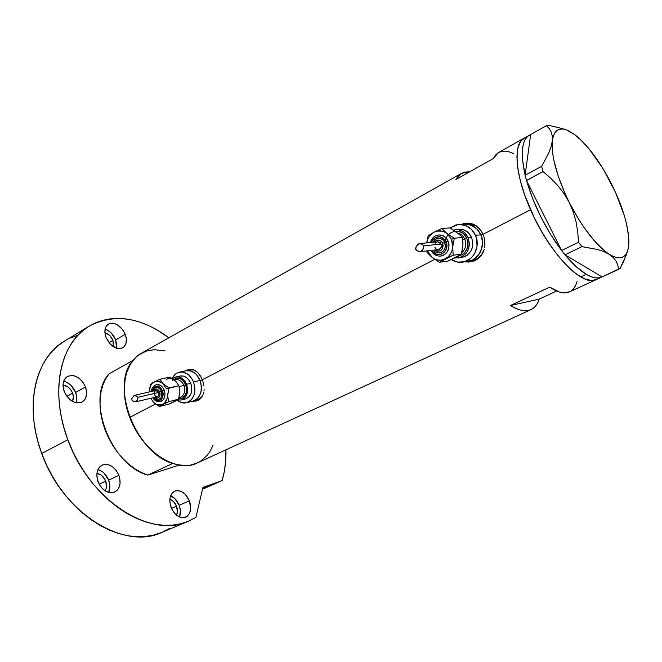 <?xml version="1.0" encoding="UTF-8"?>
<svg xmlns="http://www.w3.org/2000/svg" width="662" height="662" viewBox="0 0 662 662"><rect width="100%" height="100%" fill="white"/><g stroke="black" fill="none" stroke-linecap="round" stroke-linejoin="round"><path stroke-width="0.99" d="M467.645 223.83L470.972 223.996L476.268 225.841L466.793 223.905L464.914 224.046M467.215 261.515L472.734 259.901L475.614 258.039L480.107 252.644L482.366 245.718L482.019 238.328L480.869 234.828L483.128 234.613L480.869 234.828C485.941 245.652 479.048 259.951 468.266 261.374L472.734 259.901L478.105 255.598L481.547 249.309L482.524 242.002L480.869 234.828L476.839 228.887L471.071 225.113L464.467 224.07L467.811 224.228L474.116 226.685L476.839 228.887L480.869 234.828C477.103 227.248 471.344 223.69 463.607 224.145C471.344 223.69 477.103 227.248 480.869 234.828L475.506 235.324L480.869 234.828C485.941 245.652 479.048 259.951 468.266 261.374L462.854 262.111C458.749 262.748 454.918 261.904 451.352 259.578L457.516 262.086L464.17 261.821L470.235 258.751L472.734 256.277L474.753 253.306L477.021 246.314L476.673 238.858L475.506 235.324C480.62 246.247 473.686 260.679 462.854 262.111M189.721 369.95L194.189 370.008L189.754 369.942L186.212 370.703M185.881 370.77L190.557 370.894L195.075 373.318L197.053 375.304L200.048 380.418L193.511 381.916L192.187 379.177L188.513 374.758L183.986 372.309L181.611 371.953L177.118 373.012L175.157 374.394L172.228 378.507C173.825 375.097 176.191 372.987 179.328 372.185C185.418 371.341 190.151 374.593 193.511 381.916L200.048 380.418L200.95 383.356L201.389 389.422L200.909 392.309L198.641 397.233L196.945 399.078L192.956 401.147L196.945 399.078L198.641 397.233L200.909 392.309L201.397 386.401L200.048 380.418L202.365 379.889L200.048 380.418C202.969 390.812 200.685 397.697 193.196 401.089C200.685 397.697 202.969 390.812 200.048 380.418L197.053 375.304L195.075 373.318L190.557 370.894L185.881 370.77C191.997 369.926 196.705 373.145 200.048 380.418C196.705 373.145 191.997 369.926 185.914 370.77L179.625 372.118M469.482 261.929L465.982 261.689L470.682 261.838M465.096 261.821L468.704 262.036L465.096 261.821M472.246 261.515L468.704 262.036L475.573 260.274L472.246 261.515M478.527 258.354L475.573 260.274L481.017 255.813L478.527 258.354M482.929 252.785L481.017 255.813L484.228 249.351L482.929 252.785M484.634 247.538L484.882 245.652L484.634 247.538M484.89 241.837L484.882 245.652L484.253 238.006L484.89 241.837M483.012 234.348L484.253 238.006L483.012 234.348L530.552 209.722C515.011 174.983 512.851 143.737 524.047 138.201C513.762 143.82 514.796 171.069 527.904 203.457C540.937 235.829 563.85 267.291 580.74 276.898L586.267 274.325C579.697 270.444 572.638 263.948 565.075 254.845L602.072 276.906L565.075 254.845L576.048 266.554L586.267 274.325L580.74 276.898C587.095 280.522 592.3 281.408 596.33 279.554C582.965 287.656 549.303 253.256 530.552 209.722L483.012 234.348L481.224 231.021L483.012 234.348M194.322 401.064L196.68 400.874M193.387 401.288L195.944 401.056L193.387 401.288M198.286 400.237L195.944 401.056L200.296 398.863L198.286 400.237M201.927 396.977L200.296 398.863L203.11 394.66L201.927 396.977M203.532 393.36L203.838 391.987L203.532 393.36M204.028 390.555L204.103 389.057L204.028 390.555M203.921 385.971L203.308 382.835L203.921 385.971M202.324 379.773L203.308 382.835L202.324 379.773L434.76 259.347L202.324 379.773L200.991 376.918L202.324 379.773M478.957 228.15L481.224 231.021L476.301 225.858L478.957 228.15M473.33 224.219L476.301 225.858L470.161 223.293L473.33 224.219M466.867 223.111L470.161 223.293L463.549 223.682L466.867 223.111M461.853 224.269L463.549 223.682L461.861 224.269M199.378 374.394L200.991 376.918L197.533 372.301L199.378 374.394M195.489 370.703L197.533 372.301L193.329 369.677L195.489 370.703M191.078 369.264L193.329 369.677L188.811 369.487L191.078 369.264M186.593 370.323L188.811 369.487L186.593 370.323M529.244 135.271L498.453 152.574L493.223 158.623L455.828 179.567L461.472 173.361L141.263 353.309C124.787 362.048 119.061 390.191 129.744 417.366L155.479 404.035L129.744 417.366C142.156 451.6 176.746 473.802 197.326 462.961L531.114 309.535C525.702 311.992 518.818 310.643 510.46 305.505L549.717 287.142C557.909 292.579 564.554 294.135 569.659 291.818L596.263 279.587M461.472 173.361L469.78 171.756L464.467 172.137L461.066 173.601L458.17 176.092L455.828 179.567L493.223 158.623L495.358 155.206L498.072 152.814L501.291 151.449L504.982 151.126L509.061 151.821L513.48 153.501M569.676 291.81L563.635 292.827L559.39 292.008L549.717 287.142L510.46 305.505L515.582 308.302L520.382 310.039L524.792 310.718L528.756 310.354L532.207 308.955L535.128 306.58L537.47 303.27L539.207 299.1L510.46 305.505L539.207 299.1L556.659 291.015L539.207 299.1C537.585 304.255 534.879 307.731 531.114 309.535M165.177 350.934L154.13 349.668L146.087 351.15L138.904 354.815L135.727 357.439L130.389 364.174L126.608 372.706L125.366 377.547L124.257 388.155L125.044 399.625L127.725 411.466L132.193 423.175L138.275 434.239L145.681 444.169L154.105 452.543L158.574 456.035L167.8 461.464L177.06 464.674L185.981 465.568L190.209 465.154L197.334 462.953M197.979 462.647L201.455 460.603L207.446 455.042L209.912 451.6L213.139 445.079M524.801 137.812L520.58 141.461L517.899 147.816L516.914 156.695L517.717 167.8L520.332 180.718L524.66 194.893L534.002 217.169L541.731 231.717L550.263 245.246L559.191 257.162L568.128 266.96L576.676 274.25L584.496 278.801L591.265 280.489L596.338 279.554L591.298 280.489L584.529 278.81L576.718 274.283L568.17 267.001L559.233 257.212L550.296 245.304L541.773 231.783L534.044 217.235L524.685 194.959L520.349 180.776L517.725 167.858L516.914 156.745L517.891 147.849L520.564 141.486L524.776 137.82M570.694 291.263L573.408 288.955L575.543 285.694L577.074 281.549M189.373 369.371L187.321 370.174M186.651 402.728C183.366 403.514 180.196 402.662 177.151 400.171L181.545 402.612L186.229 402.827L190.416 400.709L192.112 398.847L194.38 393.898L194.86 390.985L194.876 387.94L193.511 381.916C196.448 392.392 194.165 399.327 186.651 402.728L197.003 400.129L202.042 396.803L198.774 399.459L196.771 400.187M467.041 223.102L464.186 223.632M468.274 261.374L471.418 260.952C476.309 260.017 480.149 257.286 482.946 252.743L478.742 257.634L475.87 259.479L470.368 261.093M190.457 401.379L189.655 401.304M525.132 175.19C520.332 153.427 521.706 140.121 529.261 135.271L530.667 134.552L525.123 175.248L525.578 177.011L525.123 175.248L530.659 134.609L527.796 136.298L525.487 139.045L523.774 142.818L522.69 147.585L522.533 159.856L525.132 175.19M626.434 254.605L620.22 268.276L618.573 269.376L617.778 265.181L616.09 261.209L613.302 257.543L604.53 250.89L594.426 240.951L583.942 227.405L578.82 219.569L569.295 202.547L565.1 193.693L558.223 176.166L553.796 160.03L552.604 152.872L552.307 140.989L551.148 146.567L548.872 152.748L541.615 166.352L543.014 171.574L550.676 178.194L557.735 185.476L564.007 193.569L569.295 202.547L573.284 212.005L576.064 221.902L577.744 232.081L578.505 242.3L581.915 246.661L565.017 254.812L563.858 253.356L565.017 254.812L581.915 246.661L597.405 249.45L603.852 251.577L613.517 256.575L617.389 257.725L620.774 257.741L623.604 256.641L625.855 254.481L627.493 251.303L628.511 247.183L628.66 236.475L626.376 223.135L624.382 215.754L615.428 192.129L603.082 168.744L588.932 148.669L579.416 138.524L574.848 134.692L566.473 129.884L562.816 129.024L559.589 129.239L556.874 130.555L554.731 132.971L553.192 136.463L552.307 140.989C553.804 130.315 558.918 126.765 567.648 130.348L574.848 134.692L578.919 138.507L574.848 134.692C587.765 145.069 600.02 161.561 611.622 184.152L611.614 184.144C622.834 206.916 628.594 226.272 628.9 242.209L628.213 248.78C625.888 258.528 619.549 260.365 609.206 254.282C595.808 245.172 582.502 227.927 569.295 202.547C556.866 176.853 551.206 156.331 552.307 140.989L552.282 136.041L551.156 131.92L549.137 128.519L546.415 125.706L548.376 125.234L563.279 128.825L548.376 125.234L546.415 125.706L530.667 134.552L546.415 125.706L549.137 128.519L551.156 131.92L552.282 136.041L552.307 140.989L551.148 146.567L548.872 152.748L541.615 166.352L543.014 171.574L526.472 180.445L525.578 177.011L526.522 180.544L543.014 171.574L550.676 178.194L557.735 185.476L564.007 193.569L569.295 202.547L573.284 212.005L576.064 221.902L577.744 232.081L578.505 242.3L561.599 250.509L562.758 251.965L561.55 250.41C545.604 228.961 533.928 205.675 526.522 180.544L561.599 250.509L578.505 242.3L581.915 246.661L597.405 249.45L603.852 251.577L609.206 254.282L613.302 257.543L616.09 261.209L617.778 265.181L618.573 269.376L602.122 276.939L620.22 268.276L623.712 261.316L627.394 251.56M563.858 253.356L562.758 251.965L563.858 253.356M541.615 166.352L525.123 175.248L541.615 166.352M561.55 250.41L526.522 180.544L532.562 198.426L540.804 216.871L550.693 234.605L561.55 250.41M574.848 134.692L569.552 131.432M602.072 276.906L598.845 277.891L595.105 277.792L590.893 276.608L586.267 274.325C592.606 277.982 597.769 278.892 601.766 277.055L602.072 276.906M133.037 360.368L109.122 373.765C85.555 398.358 110.653 465.336 147.783 475.109L172.716 463.45C135.636 453.147 109.842 384.961 133.037 360.368L109.122 373.765L105.68 378.821L102.999 384.688L101.129 391.275L100.127 398.45L100.036 406.071L100.847 413.998L102.569 422.066L105.159 430.11L108.576 437.946L112.747 445.435L117.579 452.394L122.983 458.708L128.825 464.228L134.99 468.853L141.354 472.502L147.783 475.109L172.716 463.45L166.294 460.735L159.914 456.97L153.716 452.212L147.833 446.552L142.38 440.098L137.481 432.981L133.236 425.352L129.744 417.366L127.063 409.199L125.259 401.007L124.357 392.963L124.365 385.243L125.275 377.994L127.063 371.357L129.669 365.441L133.037 360.368M179.253 465.096L147.783 475.109L179.253 465.096M108.676 480.198C106.35 474.563 102.776 471.03 97.935 469.59L102.031 471.468L104.091 473.148L108.676 480.198L118.903 475.308L108.676 480.198L109.859 485.668L108.676 492.47C110.289 488.804 110.281 484.716 108.676 480.198M98.042 481.746C95.651 473.909 96.983 468.365 102.064 465.129C109.031 463.019 114.65 466.412 118.903 475.308L116.14 470.293L112.226 466.495L107.749 464.509L105.498 464.294L103.363 464.625L99.739 466.859L97.438 470.897L96.917 473.413C100.823 474 103.744 476.574 105.68 481.125L99.176 484.236L105.68 481.125C106.987 484.89 106.789 488.134 105.093 490.84L106.119 488.664L106.516 485.014L104.828 479.28L100.955 474.927L96.917 473.421L97.223 478.949L99.275 484.427L102.767 488.995L104.877 490.699L109.437 492.644L113.823 492.412L117.389 490.07L118.68 488.208L120.07 483.492L119.723 478.055L118.903 475.308C121.361 483.21 119.971 488.788 114.749 492.048C107.856 494.051 102.287 490.616 98.042 481.746M75.642 392.475C73.06 386.368 69.063 382.628 63.635 381.262L66.779 382.322L71.082 385.425L75.642 392.475L85.506 386.947L75.642 392.475L76.767 397.754L76.08 402.761C77.148 399.641 76.999 396.207 75.642 392.475M64.156 391.416C61.963 384.539 63.031 379.574 67.359 376.512C74.732 373.972 80.781 377.448 85.506 386.947L82.758 381.966L78.836 378.06L74.301 375.817L72.017 375.437L67.838 376.256L66.109 377.423L63.701 381.072L63.13 383.414L63.362 388.693L65.373 394.055L68.856 398.665L73.259 401.801L75.592 402.653L80.069 402.777L82.047 402.049L85.084 399.178L86.573 394.809L86.656 392.268L85.506 386.947C87.748 393.882 86.639 398.896 82.179 401.983C74.88 404.416 68.873 400.891 64.156 391.416M115.685 339.887C113.359 334.401 109.826 330.834 105.084 329.196L107.476 330.189L111.431 333.218L115.685 339.887L125.242 334.31L115.685 339.887L116.793 344.786L116.562 348.245L120.6 348.56L123.885 346.954L125.904 343.669L126.376 339.234L125.242 334.31L122.677 329.618L117.009 324.521L112.83 323.164L109.073 323.718L106.292 326.143L105.424 327.955L104.886 332.423L106.011 337.446C103.951 331.215 104.745 326.763 108.403 324.074C115.064 321.815 120.674 325.224 125.242 334.31C127.352 340.582 126.525 345.067 122.76 347.782C116.173 349.958 110.587 346.516 106.011 337.446L110.389 344.29L116.545 348.245L115.685 339.887M179.162 505.28C177.25 500.588 174.404 497.41 170.63 495.755L174.876 498.61L179.162 505.28L189.398 500.836L179.162 505.28L180.387 510.501L179.543 517.055C180.858 513.513 180.734 509.583 179.162 505.28M171.086 507.456C168.645 499.562 169.853 494.117 174.718 491.146C180.709 489.541 185.6 492.768 189.398 500.836L185.087 494.109L181.198 491.378L177.159 490.559L175.273 490.923L172.128 493.149L170.217 497.071L169.828 499.496L170.275 504.792L172.269 509.997L175.496 514.3L179.46 517.022L181.529 517.651L183.54 517.758L187.098 516.418L189.597 513.216L190.689 508.664L189.398 500.836C191.897 508.772 190.656 514.242 185.658 517.245C179.733 518.768 174.876 515.508 171.086 507.456M202.829 487.853L208.762 485.643L202.829 487.853M222.159 480.579L202.506 489.21L222.159 480.579L202.944 487.348L195.927 517.378L188.629 521.151C151.606 539.356 89.527 500.919 67.855 439.733C49.402 391.656 60.49 342.552 88.965 326.267C114.046 313.101 140.683 316.941 168.884 337.786L155.76 329.163L148.023 325.29L140.195 322.237L132.334 320.052L124.506 318.753L116.785 318.397L109.247 318.985L101.956 320.549L94.997 323.081L88.435 326.598L82.361 331.074L76.833 336.486L71.926 342.817L67.706 349.999L64.239 357.985L61.566 366.698L59.754 376.049L58.819 385.963L58.794 396.306L59.688 406.989L61.508 417.871L64.239 428.827L67.855 439.733L41.739 453.462L67.855 439.733L72.721 451.318L78.513 462.531L85.141 473.189L92.514 483.161L100.533 492.296L109.065 500.489L117.993 507.622L127.187 513.621L136.521 518.429L145.872 521.987L155.107 524.287L164.118 525.322L172.799 525.107L181.057 523.683L188.786 521.085L195.927 517.378L202.944 487.348L222.159 480.579C224.931 471.013 226.197 460.752 225.957 449.796L225.568 462.175L224.294 471.609L222.159 480.579M88.965 326.267L64.206 341.278C35.45 357.761 23.815 406.327 41.739 453.462C62.741 513.464 124.473 550.676 161.925 532.364L188.629 521.151M176.531 506.231L171.491 508.424L176.531 506.231C177.747 509.616 177.739 512.603 176.506 515.202L177.416 511.759L176.531 506.231C175.025 502.59 172.79 500.265 169.844 499.264L173.485 501.498L176.531 506.231M112.921 340.351L108.965 342.659L112.921 340.351L113.409 346.764L113.707 343.826L112.921 340.351C111.142 336.205 108.469 333.64 104.902 332.647L109.892 335.609L112.921 340.351M72.58 393.12L66.837 396.339L72.58 393.12C73.689 396.257 73.648 399.004 72.448 401.379L73.374 396.877L72.58 393.12C70.462 388.271 67.267 385.582 62.998 385.052L67.863 386.873L70.644 389.612L72.58 393.12M169.315 528.566L162.091 532.298L154.287 534.937L145.979 536.427L137.257 536.733L128.221 535.798L118.978 533.63L109.635 530.221L100.334 525.587L91.182 519.778L82.32 512.843L73.863 504.874L65.943 495.962L58.67 486.222L52.149 475.796L46.481 464.823L41.739 453.462L38.239 442.762L35.632 431.996L33.936 421.297L33.158 410.788L33.299 400.584L34.341 390.803L36.269 381.552L39.041 372.921L42.616 364.994L46.928 357.844L51.917 351.539L57.52 346.118L64.768 340.938M70.296 338.05L77.313 335.444M202.555 489.003L211.633 484.981L208.762 485.643L212.014 484.708L202.555 489.003M458.261 233.123C461.207 234.083 463.375 236.086 464.765 239.131L462.771 239.33L464.765 239.131C466.685 244.551 465.667 249.119 461.712 252.851C465.667 249.119 466.685 244.551 464.765 239.131L466.776 238.386C469.292 247.902 466.263 253.91 457.699 256.417L463.276 254.059L464.947 252.396L467.248 248.151L467.794 245.726L467.554 240.745L466.776 238.386L464.765 239.131C463.276 235.904 460.951 233.852 457.79 232.991M432.054 250.31L433.486 252.222L436.167 254.043L440.809 254.349L443.631 252.884L445.733 250.302L446.842 245.238L445.228 240.298L442.878 237.931L439.916 236.739L435.323 237.501L432.832 239.578L431.301 242.433C435.877 235.084 440.793 234.878 446.056 241.82L448.124 241.051C445.824 236.466 442.365 234.489 437.764 235.118M438.426 238.287L440.966 238.717L443.176 240.198L444.732 242.515L442.655 243.285C443.226 250.228 440.594 252.479 434.752 250.013L437.334 251.353L440.263 250.89L442.456 248.68L443.159 245.461L442.133 242.317L439.733 240.323L436.763 240.149L434.007 242.168C437.21 238.999 440.089 239.371 442.655 243.285L444.732 242.515C443.135 239.33 440.735 237.964 437.532 238.403M462.688 247.613L461.348 254.2L447.769 261.167L439.477 262.243L432.212 257.501L439.477 262.243L445.253 258.867C440.71 260.993 436.357 260.53 432.212 257.501L427.089 252.528L426.833 250.89L427.089 252.528L432.212 257.501L427.487 250.815L430.879 256.302L433.676 258.503L436.887 259.827L440.296 260.191L443.656 259.554L448.141 256.831L450.441 254.009L452.005 250.6L454.331 238.237L446.966 233.471L451.443 239.305L454.331 238.237L445.476 232.478L442.233 231.179L437.11 231.096L433.867 232.271L429.812 235.68L427.917 238.817L426.725 242.88C427.569 238.055 429.952 234.522 433.867 232.271C438.376 230.07 442.746 230.467 446.966 233.471L441.719 228.547L433.867 232.271L428.173 235.796L426.692 242.88L428.173 235.796L433.867 232.271L441.719 228.547L450.019 227.902L455.787 231.601M420.635 251.568L438.558 249.591C441.099 248.755 441.976 246.909 441.206 244.046L423.903 245.817L422.497 250.31L420.097 251.61L416.837 250.691L415.521 248.581L416.241 246.338L418.988 243.69L421.181 243.873L423.903 245.817L441.206 244.046L437.574 241.812L419.576 243.583M459.238 229.218L464.211 230.02L468.555 232.875L471.584 237.368L468.084 237.699L465.038 233.19L462.986 231.51L458.212 229.631L454.926 229.573C460.826 229.193 465.212 231.907 468.084 237.699L471.584 237.368C468.729 231.601 464.36 228.903 458.485 229.284L455.886 229.491M450.069 227.927L458.137 224.542C465.924 224.087 471.716 227.687 475.506 235.324L471.452 229.333L465.643 225.527L459.006 224.468L455.688 225.03L450.069 227.927M458.609 233.76L462.515 237.451L462.953 243.831M458.485 257.907L454.835 257.923L459.585 257.675L461.968 256.757L466.023 253.48L467.529 251.237L469.226 245.974L469.341 243.153L468.084 237.699C470.914 248.051 467.72 254.787 458.485 257.907L462.018 257.46C471.212 254.349 474.406 247.654 471.584 237.368L472.834 242.788L472.114 248.3L471.03 250.824L467.653 254.903L465.485 256.318L461.199 257.559M455.257 231.129L458.013 231.212L462.25 232.883L464.07 234.373L466.776 238.386C462.2 226.454 444.732 230.583 445.013 243.285M462.515 237.451L462.928 245.734L461.348 254.2L453.164 255.201L461.348 254.2L455.53 257.568L447.769 261.167L439.477 262.243L453.164 255.201L452.717 246.835C452.154 252.379 449.672 256.384 445.253 258.867L453.164 255.201L452.717 246.835L454.331 238.237L462.515 237.451L454.331 238.237L451.443 239.305L452.717 246.835L452.096 241.109L450.59 237.617L448.331 234.671L441.719 228.547L450.019 227.902L460.347 235.209M437.847 241.787L440.379 242.813L441.546 245.536L440.66 248.358L438.327 249.615M437.557 249.582L436.275 249.053L434.901 247.365M434.744 244.369L435.439 243.062L437.168 241.895M435.944 238.982L437.16 238.494M440.197 252.826C444.665 251.055 446.171 247.621 444.732 242.515L445.319 246.752L444.467 249.45L442.754 251.56L439.311 252.95M435.431 235.962L437.185 235.258M439.014 234.952L442.679 235.564L445.882 237.708L448.124 241.051L449.051 245.089L448.53 249.193L446.635 252.735L443.672 255.168L440.338 256.111M441.612 255.921C448.042 253.364 450.21 248.407 448.124 241.051L446.056 241.82C450.524 251.237 437.499 259.653 432.352 250.807M423.903 245.817L423.299 248.821L421.545 251.262L418.384 251.378L415.711 249.4L416.241 246.338L418.425 243.955L421.181 243.873L423.903 245.817M180.114 397.572C184.35 395.471 185.617 391.424 183.904 385.433L185.658 384.771C187.677 393.493 185.335 398.176 178.632 398.83L182.29 398.234L185.633 394.544L186.568 390.828L186.262 386.749L185.658 384.771L183.904 385.433C181.934 381.113 179.154 379.21 175.579 379.723L174.305 380.005L175.571 381.113L174.511 380.22M156.472 384.655L160.295 385.284L162.579 387.245L164.226 390.108L162.43 390.795C165.674 398.4 157.498 404.556 153.427 397.672L156.944 400.51L160.13 400.245L161.826 398.739L162.86 396.414L162.852 392.185L161.04 388.362L159.103 386.707L156.927 386.07L153.932 387.196L151.97 391.341C154.602 384.663 158.086 384.481 162.43 390.795L164.226 390.108C162.289 385.88 159.6 384.084 156.158 384.738M155.313 387.8L157.026 387.402L159.641 388.503L161.528 391.267L159.732 391.945C160.436 397.233 158.806 399.029 154.85 397.332L156.935 398.259L158.855 397.556L160.005 395.52L159.997 392.831L158.847 390.398L156.927 389.057L154.9 389.239L153.394 391.019C155.454 388.04 157.564 388.346 159.732 391.945L161.528 391.267C160.187 388.329 158.317 387.088 155.934 387.543M179.766 393.716L178.492 399.26L169.166 404.035L159.285 406.485L153.576 402.405L159.285 406.485L162.711 404.391C159.6 405.814 156.555 405.152 153.576 402.405L150.746 398.301L153.576 402.405L156.902 404.614L161.611 404.838L164.664 402.926L167.188 398.127L169 387.973L163.224 383.877L166.493 388.925L169 387.973L161.031 382.239L156.29 381.271L153.046 382.661L151.317 384.498L149.662 388.288L149.281 391.267C149.496 386.865 151.093 383.778 154.056 382.007C157.142 380.526 160.204 381.147 163.224 383.877L159.956 379.243L152.939 382.636L150.688 384.2L149.281 391.954L150.688 384.2L152.02 383.207L159.956 379.243L169.869 377.083L174.296 380.005L177.54 383.406L178.864 385.706L179.849 390.654M136.124 401.76L133.36 401.395L131.788 400.022L132.052 397.994L134.369 395.38L138.217 397.233L137.2 400.46L136.124 401.76L157.349 396.745C158.88 396.058 159.343 394.635 158.739 392.467L155.843 390.456L157.291 390.679L158.739 392.467L138.217 397.233L158.739 392.467L158.93 394.916L157.291 396.753M179.121 386.542L183.904 385.433L179.121 386.542M181.388 399.98L177.598 399.889L181.115 400.047L182.77 399.451L184.259 398.441L186.527 395.305L187.586 388.834L186.56 384.299C188.778 392.202 187.056 397.423 181.388 399.98L185.641 398.929C191.293 396.389 193.014 391.184 190.805 383.323L186.56 384.299L184.301 380.418L179.419 377.059L175.893 376.951L172.608 378.763L175.869 376.959C180.469 376.314 184.028 378.763 186.56 384.299L190.805 383.323C188.281 377.812 184.731 375.379 180.138 376.024L183.68 376.115L187.073 377.961L189.82 381.271L191.484 385.541L191.823 390.117L190.772 394.279L188.496 397.399L185.459 398.979M176.539 378.168L175.356 379.773M175.025 401.362L169.166 404.035L159.285 406.485L168.645 401.668L167.577 395.123C167.337 399.575 165.715 402.67 162.711 404.391L168.645 401.668L178.492 399.26L175.025 401.354M176.547 382.164L175.571 381.113C172.567 378.424 169.53 377.82 166.452 379.285M185.368 398.996L183.622 399.145M178.525 376.628L180.163 376.016L176.092 376.91M173.651 379.5L177.73 378.085L180.867 378.97L183.655 381.32L185.658 384.771C181.885 377.812 177.557 376.388 172.666 380.485M178.922 397.87L179.874 397.639C184.284 395.661 185.633 391.59 183.904 385.433C181.851 380.973 178.98 379.094 175.306 379.789M156.828 396.795L155.438 396.199L154.436 394.726M154.155 393.501L154.428 391.747L155.868 390.448L134.411 395.363M159.079 399.227C161.834 397.862 162.645 395.206 161.528 391.267L161.876 395.859L161.031 397.763L158.814 399.302M175.571 381.113L178.864 385.706L166.493 388.925L159.956 379.243L169.869 377.083L174.296 380.005M155.247 385.11L156.447 384.663M160.701 401.602C164.673 399.625 165.848 395.793 164.226 390.108L164.987 393.451L164.73 396.745L163.506 399.492L160.336 401.702M179.882 392.202L178.492 399.26L168.645 401.668L167.577 395.123L169 387.973L178.864 385.706L179.882 392.202M138.217 397.233L136.413 401.644L134.038 401.611L131.788 400.022L131.779 398.64L134.063 395.52L135.884 395.686L138.217 397.233M466.743 223.127L466.015 223.185M601.7 277.088L596.33 279.554M438.393 235.01C434.297 235.771 431.607 238.279 430.317 242.524M437.963 238.328L434.901 239.611L432.791 242.284M463.607 224.145L459.453 224.451M433.544 250.145C435.075 252.214 437.16 253.132 439.8 252.901M431.078 250.418C433.287 254.556 436.614 256.426 441.049 256.029M156.414 384.672C153.137 386.062 151.499 388.329 151.482 391.449M156.108 387.493C153.841 388.627 152.732 389.852 152.765 391.159M154.221 397.481C154.85 398.739 156.414 399.343 158.921 399.277M152.939 397.788C154.436 400.692 156.952 401.983 160.477 401.668"/></g></svg>

